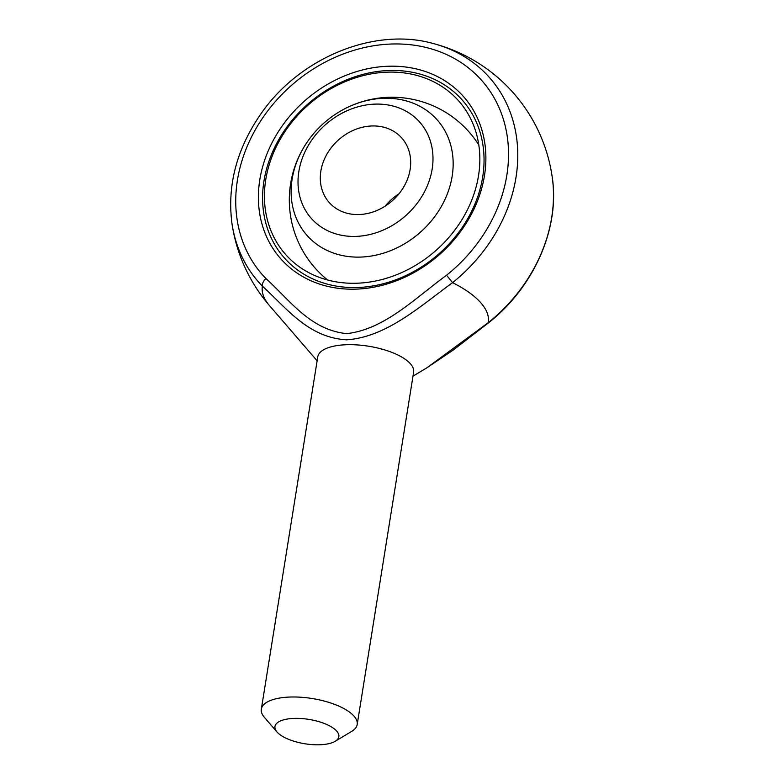<?xml version="1.0" encoding="UTF-8"?>
<svg xmlns="http://www.w3.org/2000/svg" width="784" height="784" viewBox="0 0 784 784"><rect width="100%" height="100%" fill="white"/><g stroke="black" fill="none" stroke-linecap="round" stroke-linejoin="round"><path stroke-width="1.18" d="M432.16 169.03A72.491 60.662 -41.8 0 0 341.344 113.572A72.491 60.662 -41.8 0 0 322.988 228.164A72.491 60.662 -41.8 0 0 432.16 169.03M410.13 169.432A48.539 40.621 -41.8 0 0 401.702 137.925A48.539 40.621 -41.8 0 0 338.443 139.954A48.539 40.621 -41.8 0 0 329.29 202.586A48.539 40.621 -41.8 0 0 376.33 210.739A48.539 40.621 -41.8 0 0 410.13 169.432M398.968 193.815A48.539 40.621 -41.8 0 0 385.13 206.172M263.953 181.016A118.923 99.509 -41.8 0 0 284.612 258.22A118.923 99.509 -41.8 0 0 399.86 278.202A118.923 99.509 -41.8 0 0 482.679 176.998A118.923 99.509 -41.8 0 0 462.021 99.793A118.923 99.509 -41.8 0 0 346.773 79.811A118.923 99.509 -41.8 0 0 263.953 181.016A118.923 99.509 138.2 0 1 346.773 79.811A118.923 99.509 138.2 0 1 462.021 99.793A118.923 99.509 138.2 0 1 482.679 176.998A118.923 99.509 138.2 0 1 399.86 278.202A118.923 99.509 138.2 0 1 284.612 258.22A118.923 99.509 138.2 0 1 263.953 181.016M389.991 66.199A122.157 102.214 138.2 0 1 484.473 175.626A122.157 102.214 138.2 0 1 354.28 289.178A122.157 102.214 138.2 0 1 259.798 179.752A122.157 102.214 138.2 0 1 389.991 66.199M412.992 376.153L426.849 367.833L488.275 322.655A114.405 43.679 -170.9 0 0 452.554 282.661C420.273 306.191 386.355 337.169 346.626 339.815C308.288 337.639 286.895 308.426 262.385 286.15A114.405 43.679 -170.9 0 0 269.588 305.74L317.138 360.797M335.199 741.282L351.712 731.364A48.539 18.532 -170.9 0 0 357.2 724.494L413.629 372.194A48.539 18.532 -170.9 0 0 398.468 355.289A48.539 18.532 -170.9 0 0 347.92 344.695A48.539 18.532 -170.9 0 0 317.765 356.847L261.337 709.138A48.539 18.532 -170.9 0 0 264.414 717.38L276.997 731.962A32.36 12.358 -170.9 0 0 318.706 744.8A32.36 12.358 -170.9 0 0 335.199 741.282A32.36 12.358 -170.9 0 0 308.857 719.389A32.36 12.358 -170.9 0 0 276.997 731.962M357.2 724.494A48.539 18.532 -170.9 0 0 312.199 698.524A48.539 18.532 -170.9 0 0 261.337 709.138M552.191 176.88C560.139 227.889 534.188 286.954 488.52 322.841L488.275 322.655A154.213 129.037 -41.8 0 0 552.191 176.88A161.798 161.798 0 0 0 433.072 43.473A154.213 129.037 138.2 0 1 517.352 144.677A154.213 129.037 138.2 0 1 452.554 282.661L446.576 275.223A146.5 122.588 -41.8 0 0 483.875 82.967A146.5 122.588 -41.8 0 0 290.168 86.534A146.5 122.588 -41.8 0 0 265.913 278.545A8.095 4.43 135.7 0 0 262.385 286.15A154.213 129.037 138.2 0 1 231.907 223.107A161.798 161.798 0 0 0 269.588 305.74M389.05 72.108A115.689 96.804 -41.8 0 0 265.756 179.644A115.689 96.804 -41.8 0 0 355.221 283.269A115.689 96.804 -41.8 0 0 478.514 175.734A115.689 96.804 -41.8 0 0 389.05 72.108M307.201 142.061A87.034 72.824 -41.8 0 0 359.415 257.113A87.034 72.824 -41.8 0 0 452.162 176.214A87.034 72.824 -41.8 0 0 384.856 98.265A87.034 72.824 -41.8 0 0 344.058 109.143M265.913 278.545C289.708 299.968 310.072 329.907 346.665 333.631C384.523 329.515 415.559 297.793 446.576 275.223M478.818 144.962A102.743 102.743 0 0 0 323.616 123.353A102.743 102.743 0 0 0 327.594 279.996M488.52 322.841L453.299 349.997L426.839 367.833M231.907 223.107C227.105 185.093 236.817 148.607 261.052 113.651C299.704 57.653 374.291 26.979 433.072 43.473"/></g></svg>
